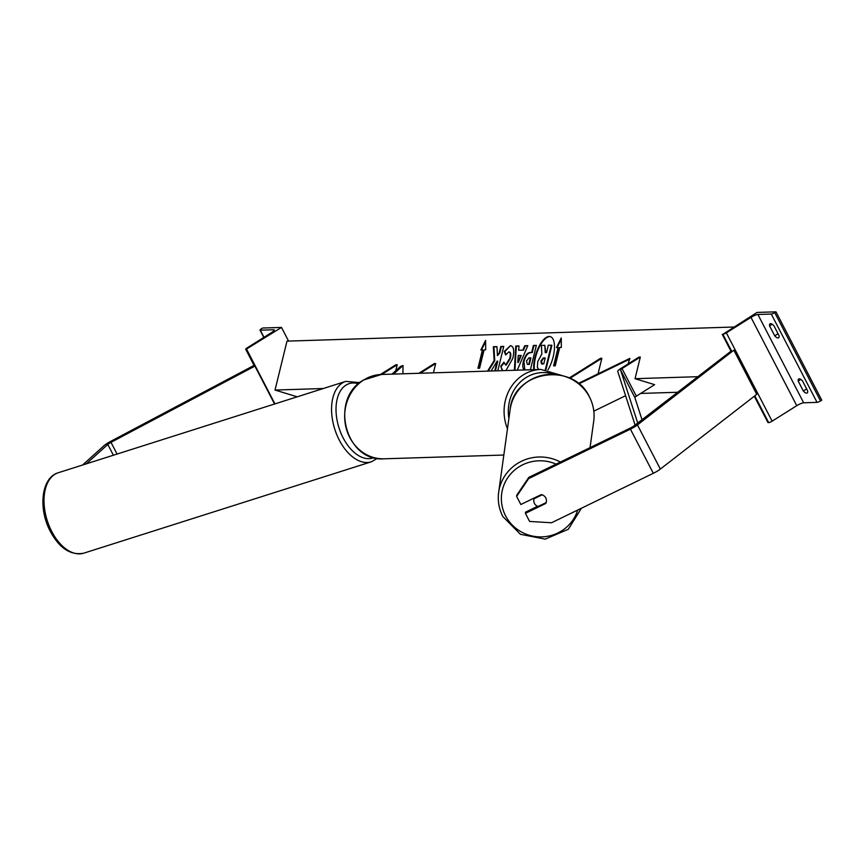 <?xml version="1.0" encoding="UTF-8"?>
<svg xmlns="http://www.w3.org/2000/svg" width="865" height="865" viewBox="0 0 865 865"><rect width="100%" height="100%" fill="white"/><g stroke="black" fill="none" stroke-linecap="round" stroke-linejoin="round"><path stroke-width="1.3" d="M578.242 383.454L629.828 358.391L628.131 363.927M593.823 411.145L625.59 395.705M578.793 383.898L629.752 359.137M569.202 377.994L600.505 358.326L601.856 358.283L598.05 373.831M601.856 358.283L569.938 378.329M806.656 388.936L803.336 391.023A6.347 2.39 57.9 0 0 807.164 393.013A6.347 2.39 57.9 0 0 807.661 390.883L802.515 380.957A6.347 2.39 -122.1 0 0 799.206 378.816A6.347 2.39 -122.1 0 0 798.698 378.957A6.347 2.39 -122.1 0 0 798.19 381.087L800.828 379.432M775.97 311.832L757.059 312.427L722.902 334.301A2.855 0.573 -27.4 0 0 726.351 332.852L750.982 317.368A5.709 1.135 152.6 0 1 757.902 314.482L771.277 314.06A2.855 0.573 -27.4 0 0 774.726 312.611L775.97 311.832L821.75 400.149L820.507 400.928A2.855 0.573 -27.4 0 1 817.047 402.376L803.672 402.798A5.709 1.135 152.6 0 0 796.762 405.685L772.131 421.168A2.855 0.573 -27.4 0 1 768.671 422.607L768.001 422.628L754.312 396.213M770.596 323.618A6.347 2.39 -122.1 0 0 770.088 323.759A6.347 2.39 -122.1 0 0 769.58 325.889L774.726 335.825A6.347 2.39 57.9 0 0 778.554 337.815A6.347 2.39 57.9 0 0 779.051 335.696L773.905 325.759A6.347 2.39 -122.1 0 0 770.596 323.618M772.218 324.234L769.58 325.889M803.336 391.023L798.19 381.087M722.221 334.312L730.86 350.985M778.046 333.749L774.726 335.825M546.421 501.3A6.347 6.163 -174.3 0 0 541.209 494.607L520.838 504.511L516.632 496.413L516.751 495.213L528.774 477.404L630.542 427.959A5.071 1.016 -27.4 0 0 632.823 426.694A5.071 1.016 -27.4 0 0 634.056 425.839L731.466 350.822M528.774 477.404L528.656 478.594L630.423 429.148L653.313 473.306L551.546 522.752L529.607 521.444L525.412 513.345L525.531 512.156L537.554 506.306M630.423 429.148A10.153 2.022 -27.4 0 0 634.986 426.629A10.153 2.022 -27.4 0 0 637.451 424.92L733.855 350.174L756.745 394.332L660.341 469.079A10.153 2.022 -27.4 0 1 657.876 470.787A10.153 2.022 -27.4 0 1 653.313 473.306M525.412 513.345L545.793 503.441A6.347 6.163 -174.3 0 0 546.15 502.576A6.347 6.185 7.9 0 0 546.388 501.538M528.656 478.594L516.632 496.413M545.858 502.716L545.793 503.441M546.15 502.576L538.062 506.512A6.347 6.185 7.9 0 1 534.062 498.748L534.159 498.035M542.117 494.834L534.062 498.748M86.295 463.835L107.811 444.448A5.071 1.016 152.6 0 1 109.509 443.215A5.071 1.016 152.6 0 1 111.001 442.35L254.905 366.1L274.551 404.009M82.575 465.013L103.951 445.767A10.153 2.022 152.6 0 1 107.347 443.28A10.153 2.022 152.6 0 1 110.331 441.561L254.061 365.398M281.493 327.435L245.984 349.352A2.855 0.573 152.6 0 1 245.692 349.255A2.855 0.573 152.6 0 1 247.012 347.979L271.642 332.506A5.709 1.135 -27.4 0 0 274.281 329.954A5.709 1.135 -27.4 0 0 273.686 329.76L260.311 330.181A2.855 0.573 152.6 0 1 260.019 330.095A2.855 0.573 152.6 0 1 261.338 328.819L262.582 328.03L281.493 327.435L288.564 341.08M246.666 349.33L274.94 403.89M393.543 374.091L403.025 365.549L402.928 373.788M391.986 374.134L400.614 366.371L403.025 365.549M420.206 373.248L435.679 363.527L434.327 363.57L418.855 373.291M435.679 363.527L433.408 372.826M637.721 423.007L620.551 369.961A3.168 0.627 152.6 0 1 622.021 368.566L640.327 357.061L635.04 378.686L654.632 384.666L636.326 396.17A3.168 0.627 152.6 0 0 634.856 397.565L642.014 419.676M635.083 425.039L617.729 371.409A6.347 1.265 152.6 0 1 620.67 368.609L638.976 357.104L640.327 357.061M380.351 374.523L395.856 364.781L397.208 364.738L395.727 370.761M381.735 374.459L397.208 364.738M359.256 382.362L360.835 381.887M550.594 336.712A21.398 8.715 -73 0 0 549.664 336.626A21.398 8.715 -73 0 0 538.787 348.163A21.398 8.715 -73 0 0 534.289 369.647M547.923 369.917A21.398 8.715 -73 0 0 554.4 349.287A21.398 8.715 -73 0 0 550.313 336.615A21.398 8.715 -73 0 0 549.113 336.453A21.398 8.715 -73 0 0 538.181 348.108A21.398 8.715 -73 0 0 533.748 369.669M297.203 396.819L275.027 390.05L323.315 388.526M635.04 378.686L697.417 376.707M275.027 390.05L286.985 341.134L733.823 327.024M558.098 347.535L553.611 365.873L555.233 365.83L559.72 347.481L561.342 347.438L561.244 337.977L556.476 347.589L558.649 347.708L554.216 365.863M502.381 370.653L500.727 366.198L503.949 362.175L505.614 364.976L509.788 358.359C510.664 354.347 510.339 352.196 508.804 351.904L505.647 354.953L504.273 351.385L510.415 345.719L511.193 345.816M509.409 352.077L508.804 351.904M505.506 364.976L506.166 365.138L510.339 358.521C511.215 354.52 510.891 352.369 509.366 352.077M505.939 354.455L504.825 351.558L510.415 345.719C513.68 346.173 514.502 350.336 512.891 358.186L505.939 370.544M514.361 370.274L515.778 346.032L518.968 345.935L518.686 350.249L522.871 350.12L524.698 345.751L527.791 345.654L517.27 370.188M525.758 369.982C522.925 369.917 522.136 367.106 523.368 361.538L523.379 361.462C525.012 355.634 527.272 352.661 530.18 352.509L531.661 352.466L533.37 345.481L536.365 345.384L530.407 369.766M531.661 352.466L530.732 352.682C527.834 352.823 525.563 355.807 523.931 361.635L524.817 369.874M491.104 371.009L497.213 361.04L494.802 370.89M497.797 370.804L503.765 346.411L500.77 346.508L499.224 352.834L497.451 355.623L496.953 346.627L493.353 346.735L494.175 360.543L487.557 371.117M485.687 349.817L484.065 349.871L479.578 368.22L477.956 368.263L482.443 349.925L480.821 349.979L485.589 340.367L485.687 349.817M640.673 393.434L677.338 392.278M545.934 369.636L551.892 345.286L548.345 345.211L546.529 352.628L545.21 352.671L544.842 345.319L545.75 352.661M538.798 369.506L537.349 367.236L537.781 361.559L541.868 353.893L541.382 345.427L544.842 345.319M551.34 345.113L545.361 369.582M518.686 350.249L522.871 350.12M523.433 350.282L525.25 345.924L524.698 345.751M525.25 345.924L527.704 345.838M514.924 370.263L516.329 346.205L515.778 346.032M516.329 346.205L518.957 346.119M517.767 362.338L518.33 362.5L521.227 355.558L518.265 355.461L517.767 362.338L520.676 355.385M532.224 352.639L533.932 345.643L533.37 345.481M533.932 345.643L536.322 345.568M527.282 364.284L529.337 364.414L530.915 357.948L528.947 357.818L526.45 361.051L527.38 364.284L528.785 364.241L530.364 357.775M529.337 364.414L528.785 364.241M502.727 370.642L500.727 366.198M501.278 366.371L504.057 362.911M504.825 351.558L504.273 351.385M496.964 346.811L493.915 346.908L494.737 360.716L494.175 360.543M494.737 360.716L488.228 371.096M493.915 346.908L493.353 346.735M503.722 346.595L501.322 346.67L499.775 352.996L497.451 355.623M499.775 352.996L499.224 352.834M501.322 346.67L500.77 346.508M495.407 370.88L497.764 361.213L497.213 361.04M478.55 368.252L482.994 350.098L482.443 349.925M481.47 349.957L485.6 341.632M561.255 339.242L557.125 347.568M541.814 363.895L543.782 363.841L545.22 357.959L543.242 358.013L540.928 360.975L541.425 363.851M545.177 358.142L543.793 358.186L541.479 361.137L542.377 364.068M757.902 314.482L803.672 402.798M771.277 314.06L817.047 402.376M774.726 312.611L820.507 400.928M722.902 334.301L731.909 351.677M754.799 395.835L768.671 422.607M726.351 332.852L772.131 421.168M750.982 317.368L796.762 405.685M507.474 428.759A42.19 38.168 -91.8 0 1 523.228 374.902A42.19 38.168 -91.8 0 1 540.917 369.442L381.497 374.469A42.19 38.168 88.2 0 0 363.808 379.93A42.19 38.168 88.2 0 0 346.13 427.97A42.19 38.168 88.2 0 0 384.157 458.807C345.492 462.321 329.111 398.895 363.549 380.005L381.497 374.469M553.903 374.318A39.022 35.303 88.2 0 0 526.007 377.616A39.022 35.303 88.2 0 0 508.901 418.487M637.451 424.92L660.341 469.079M556.098 464.127A39.022 38.038 -172.1 0 0 512.069 472.452A39.022 38.038 -172.1 0 0 505.549 515.756A39.022 38.038 -172.1 0 0 543.782 536.776A39.022 38.038 -172.1 0 0 577.712 510.036M502.814 516.437A42.19 41.131 7.9 0 1 498.662 492.347A42.19 41.131 7.9 0 1 560.412 462.029M589.552 397.197A42.19 41.131 -172.1 0 0 544.918 374.859A42.19 41.131 -172.1 0 0 510.112 409.696C513.248 370.771 573.592 361.267 589.541 397.121C593.422 404.777 594.806 412.832 593.704 421.277A42.19 41.131 -172.1 0 0 589.552 397.197M107.811 444.448L113.391 455.228M111.001 442.35L117.067 454.06M58.236 472.755C41.217 477.685 38.233 508.328 49.986 530.775C59.263 548.205 70.53 555.665 83.786 553.168A42.19 24.977 -107.6 0 1 51.338 530.688A42.19 24.977 -107.6 0 1 58.236 472.755L345.784 381.379A42.19 24.977 72.4 0 0 338.885 439.312A42.19 24.977 72.4 0 0 371.334 461.802L377.432 458.374M373.885 457.617A39.022 23.096 -107.6 0 1 342.8 437.214A39.022 23.096 -107.6 0 1 337.599 397.468A39.022 23.096 -107.6 0 1 358.51 383.79M260.311 330.181L263.998 337.296M273.686 329.76L274.097 330.538M245.984 349.352L254.721 366.198M622.021 368.566L636.326 396.17M620.551 369.961L634.856 397.565M523.931 361.635L523.379 361.462M530.732 352.682L530.18 352.509M523.92 361.7L523.368 361.538M510.328 358.597L509.766 358.424M510.339 358.521L509.788 358.359M541.479 361.137L540.928 360.975M541.458 361.213L540.906 361.04M543.793 358.186L543.242 358.013M384.157 458.807L503.83 455.033M561.99 375.518L540.917 369.442M510.112 409.696L498.662 492.347C497.559 500.803 498.943 508.858 502.825 516.513L520.438 534.311L545.22 539.133L568.294 529.283L581.41 508.242M534.073 497.97L533.824 499.797M590.049 447.627L593.704 421.277M83.786 553.168L371.334 461.802M359.872 382.633L345.784 381.379M254.526 366.306L245.692 349.255M263.814 337.415L260.019 330.095"/></g></svg>
